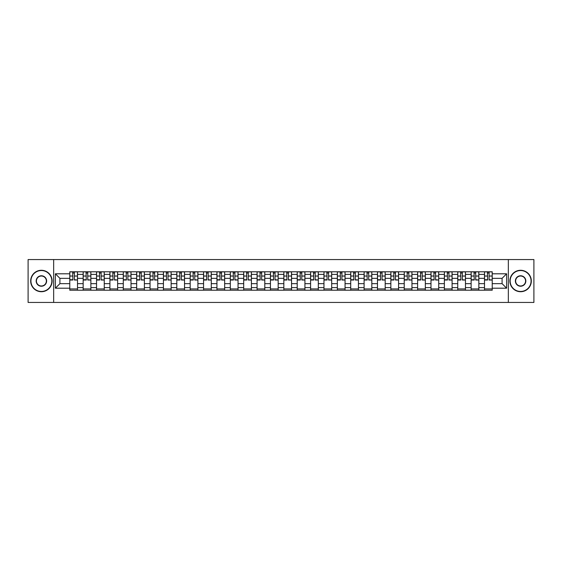 <?xml version="1.0" encoding="UTF-8"?>
<svg xmlns="http://www.w3.org/2000/svg" width="562" height="562" viewBox="0 0 562 562"><rect width="100%" height="100%" fill="white"/><g stroke="black" fill="none" stroke-linecap="round" stroke-linejoin="round"><path stroke-width="0.84" d="M508.343 302.44L533.9 302.44L533.9 259.56L28.1 259.56L28.1 302.44L508.343 302.44L508.343 259.56M83.155 290.217L83.155 274.397L77.5 274.397L77.5 290.217M77.5 274.397L77.5 271.783M83.155 274.397L83.155 271.783M90.875 271.783L90.875 290.217M96.538 290.217L96.538 271.783M104.251 271.783L104.251 290.217M109.913 290.217L109.913 271.783M117.634 271.783L117.634 290.217M123.289 290.217L123.289 271.783M131.009 271.783L131.009 290.217M136.671 290.217L136.671 271.783M144.385 271.783L144.385 290.217M150.047 290.217L150.047 271.783M157.767 271.783L157.767 290.217M163.423 290.217L163.423 271.783M171.143 271.783L171.143 290.217M176.805 290.217L176.805 271.783M184.526 271.783L184.526 290.217M190.181 290.217L190.181 271.783M197.901 271.783L197.901 290.217M203.563 290.217L203.563 271.783M211.277 271.783L211.277 290.217M216.939 290.217L216.939 271.783M224.66 271.783L224.66 290.217M230.315 290.217L230.315 271.783M238.035 271.783L238.035 290.217M243.697 290.217L243.697 271.783M251.411 271.783L251.411 290.217M257.073 290.217L257.073 271.783M264.793 271.783L264.793 290.217M270.448 290.217L270.448 271.783M278.169 271.783L278.169 290.217M283.831 290.217L283.831 271.783M291.552 271.783L291.552 290.217M297.207 290.217L297.207 271.783M304.927 271.783L304.927 290.217M310.589 290.217L310.589 271.783M318.303 271.783L318.303 290.217M323.965 290.217L323.965 271.783M331.685 271.783L331.685 290.217M337.341 290.217L337.341 271.783M345.061 271.783L345.061 290.217M350.723 290.217L350.723 271.783M358.437 271.783L358.437 290.217M364.099 290.217L364.099 271.783M371.819 271.783L371.819 290.217M377.474 290.217L377.474 271.783M385.195 271.783L385.195 290.217M390.857 290.217L390.857 271.783M398.577 271.783L398.577 290.217M404.233 290.217L404.233 271.783M411.953 271.783L411.953 290.217M417.615 290.217L417.615 271.783M425.329 271.783L425.329 290.217M430.991 290.217L430.991 271.783M438.711 271.783L438.711 290.217M444.366 290.217L444.366 271.783M452.087 271.783L452.087 290.217M457.749 290.217L457.749 271.783M465.462 271.783L465.462 290.217M471.125 290.217L471.125 271.783M478.845 271.783L478.845 290.217M484.5 290.217L484.5 271.783M484.5 283.655L478.845 283.655M471.125 283.655L465.462 283.655M457.749 283.655L452.087 283.655M444.366 283.655L438.711 283.655M430.991 283.655L425.329 283.655M417.615 283.655L411.953 283.655M404.233 283.655L398.577 283.655M390.857 283.655L385.195 283.655M377.474 283.655L371.819 283.655M364.099 283.655L358.437 283.655M350.723 283.655L345.061 283.655M337.341 283.655L331.685 283.655M323.965 283.655L318.303 283.655M310.589 283.655L304.927 283.655M297.207 283.655L291.552 283.655M283.831 283.655L278.169 283.655M270.448 283.655L264.793 283.655M257.073 283.655L251.411 283.655M243.697 283.655L238.035 283.655M230.315 283.655L224.66 283.655M216.939 283.655L211.277 283.655M203.563 283.655L197.901 283.655M190.181 283.655L184.526 283.655M176.805 283.655L171.143 283.655M163.423 283.655L157.767 283.655M150.047 283.655L144.385 283.655M136.671 283.655L131.009 283.655M123.289 283.655L117.634 283.655M109.913 283.655L104.251 283.655M96.538 283.655L90.875 283.655M83.155 283.655L77.5 283.655M484.5 278.345L478.845 278.345M471.125 278.345L465.462 278.345M457.749 278.345L452.087 278.345M444.366 278.345L438.711 278.345M430.991 278.345L425.329 278.345M417.615 278.345L411.953 278.345M404.233 278.345L398.577 278.345M390.857 278.345L385.195 278.345M377.474 278.345L371.819 278.345M364.099 278.345L358.437 278.345M350.723 278.345L345.061 278.345M337.341 278.345L331.685 278.345M323.965 278.345L318.303 278.345M310.589 278.345L304.927 278.345M297.207 278.345L291.552 278.345M283.831 278.345L278.169 278.345M270.448 278.345L264.793 278.345M257.073 278.345L251.411 278.345M243.697 278.345L238.035 278.345M230.315 278.345L224.66 278.345M216.939 278.345L211.277 278.345M203.563 278.345L197.901 278.345M190.181 278.345L184.526 278.345M176.805 278.345L171.143 278.345M163.423 278.345L157.767 278.345M150.047 278.345L144.385 278.345M136.671 278.345L131.009 278.345M123.289 278.345L117.634 278.345M109.913 278.345L104.251 278.345M96.538 278.345L90.875 278.345M83.155 278.345L77.5 278.345M59.916 283.655L69.779 283.655L69.779 278.345L59.916 278.345L59.916 283.655L55.371 288.201L55.371 273.799L69.779 273.799L69.779 278.345M492.221 278.345L492.221 283.655L502.084 283.655L502.084 278.345L492.221 278.345L492.221 271.783L69.779 271.783L69.779 273.799M492.221 273.799L506.629 273.799L506.629 288.201L492.221 288.201L492.221 283.655M69.779 283.655L69.779 290.217L492.221 290.217L492.221 288.201M69.779 288.201L55.371 288.201M53.657 302.44L53.657 259.56M77.5 288.931L69.779 288.931M72.905 273.069L74.367 273.069M90.875 288.931L83.155 288.931M86.288 273.069L87.742 273.069M104.251 288.931L96.538 288.931M99.664 273.069L101.125 273.069M117.634 288.931L109.913 288.931M113.046 273.069L114.5 273.069M131.009 288.931L123.289 288.931M126.422 273.069L127.876 273.069M144.385 288.931L136.671 288.931M139.798 273.069L141.259 273.069M157.767 288.931L150.047 288.931M153.18 273.069L154.634 273.069M171.143 288.931L163.423 288.931M166.556 273.069L168.017 273.069M184.526 288.931L176.805 288.931M179.931 273.069L181.393 273.069M197.901 288.931L190.181 288.931M193.314 273.069L194.768 273.069M211.277 288.931L203.563 288.931M206.69 273.069L208.151 273.069M224.66 288.931L216.939 288.931M220.072 273.069L221.526 273.069M238.035 288.931L230.315 288.931M233.448 273.069L234.902 273.069M251.411 288.931L243.697 288.931M246.823 273.069L248.285 273.069M264.793 288.931L257.073 288.931M260.206 273.069L261.66 273.069M278.169 288.931L270.448 288.931M273.582 273.069L275.043 273.069M291.552 288.931L283.831 288.931M286.957 273.069L288.418 273.069M304.927 288.931L297.207 288.931M300.34 273.069L301.794 273.069M318.303 288.931L310.589 288.931M313.715 273.069L315.177 273.069M331.685 288.931L323.965 288.931M327.098 273.069L328.552 273.069M345.061 288.931L337.341 288.931M340.474 273.069L341.928 273.069M358.437 288.931L350.723 288.931M353.849 273.069L355.31 273.069M371.819 288.931L364.099 288.931M367.232 273.069L368.686 273.069M385.195 288.931L377.474 288.931M380.607 273.069L382.069 273.069M398.577 288.931L390.857 288.931M393.983 273.069L395.444 273.069M411.953 288.931L404.233 288.931M407.366 273.069L408.82 273.069M425.329 288.931L417.615 288.931M420.741 273.069L422.202 273.069M438.711 288.931L430.991 288.931M434.124 273.069L435.578 273.069M452.087 288.931L444.366 288.931M447.5 273.069L448.954 273.069M465.462 288.931L457.749 288.931M460.875 273.069L462.336 273.069M478.845 288.931L471.125 288.931M474.258 273.069L475.712 273.069M492.221 288.931L484.5 288.931M487.633 273.069L489.095 273.069M55.371 273.799L59.916 278.345M502.084 283.655L506.629 288.201M502.084 278.345L506.629 273.799M74.367 279.721L77.451 280.017L74.367 280.017L74.367 271.868L77.451 271.868L75.737 271.868M77.451 279.721L77.451 271.868M72.905 272.984L74.367 272.984M71.536 271.868L69.821 271.868L69.821 280.017L72.905 280.017L72.653 271.868M69.821 271.868L74.627 271.868M87.742 279.721L90.833 280.017L87.742 280.017L87.742 271.868L90.833 271.868L89.119 271.868M90.833 279.721L90.833 271.868M86.288 272.984L87.742 272.984M84.911 271.868L83.197 271.868L83.197 280.017L86.288 280.017L86.028 271.868M83.197 271.868L88.002 271.868M101.125 279.721L104.209 280.017L101.125 280.017L101.125 271.868L104.209 271.868L102.495 271.868M104.209 279.721L104.209 271.868M99.664 272.984L101.125 272.984M98.294 271.868L96.58 271.868L96.58 280.017L99.664 280.017L99.411 271.868M96.58 271.868L101.378 271.868M41.391 291.46A10.46 10.46 0 0 0 51.852 281A10.46 10.46 0 0 0 41.391 270.54A10.46 10.46 0 0 0 30.931 281A10.46 10.46 0 0 0 41.391 291.46M41.391 270.28A10.72 10.72 0 0 1 52.111 281A10.72 10.72 0 0 1 41.391 291.72A10.72 10.72 0 0 1 30.671 281A10.72 10.72 0 0 1 41.391 270.28M41.391 286.234A5.234 5.234 0 0 1 36.165 281A5.234 5.234 0 0 1 41.391 275.766A5.234 5.234 0 0 1 46.625 281A5.234 5.234 0 0 1 41.391 286.234M41.391 276.026A4.974 4.974 0 0 0 36.418 281A4.974 4.974 0 0 0 41.391 285.974A4.974 4.974 0 0 0 46.365 281A4.974 4.974 0 0 0 41.391 276.026M520.609 291.46A10.46 10.46 0 0 0 531.069 281A10.46 10.46 0 0 0 520.609 270.54A10.46 10.46 0 0 0 510.148 281A10.46 10.46 0 0 0 520.609 291.46M520.609 270.28A10.72 10.72 0 0 1 531.329 281A10.72 10.72 0 0 1 520.609 291.72A10.72 10.72 0 0 1 509.889 281A10.72 10.72 0 0 1 520.609 270.28M520.609 286.234A5.234 5.234 0 0 1 515.375 281A5.234 5.234 0 0 1 520.609 275.766A5.234 5.234 0 0 1 525.835 281A5.234 5.234 0 0 1 520.609 286.234M520.609 276.026A4.974 4.974 0 0 0 515.635 281A4.974 4.974 0 0 0 520.609 285.974A4.974 4.974 0 0 0 525.582 281A4.974 4.974 0 0 0 520.609 276.026M114.5 279.721L117.591 280.017L114.5 280.017L114.5 271.868L117.591 271.868L115.87 271.868M117.591 279.721L117.591 271.868M113.046 272.984L114.5 272.984M111.669 271.868L109.955 271.868L109.955 280.017L113.046 280.017L112.786 271.868M109.955 271.868L114.76 271.868M127.876 279.721L130.967 280.017L127.876 280.017L127.876 271.868L130.967 271.868L129.253 271.868M130.967 279.721L130.967 271.868M126.422 272.984L127.876 272.984M125.052 271.868L123.331 271.868L123.331 280.017L126.422 280.017L126.162 271.868M123.331 271.868L128.136 271.868M141.259 279.721L144.343 280.017L141.259 280.017L141.259 271.868L144.343 271.868L142.629 271.868M144.343 279.721L144.343 271.868M139.798 272.984L141.259 272.984M138.428 271.868L136.714 271.868L136.714 280.017L139.798 280.017L139.545 271.868M136.714 271.868L141.512 271.868M154.634 279.721L157.725 280.017L154.634 280.017L154.634 271.868L157.725 271.868L156.011 271.868M157.725 279.721L157.725 271.868M153.18 272.984L154.634 272.984M151.803 271.868L150.089 271.868L150.089 280.017L153.18 280.017L152.92 271.868M150.089 271.868L154.894 271.868M168.017 279.721L171.101 280.017L168.017 280.017L168.017 271.868L171.101 271.868L169.387 271.868M171.101 279.721L171.101 271.868M166.556 272.984L168.017 272.984M165.186 271.868L163.472 271.868L163.472 280.017L166.556 280.017L166.296 271.868M163.472 271.868L168.27 271.868M181.393 279.721L184.477 280.017L181.393 280.017L181.393 271.868L184.477 271.868L182.762 271.868M184.477 279.721L184.477 271.868M179.931 272.984L181.393 272.984M178.561 271.868L176.847 271.868L176.847 280.017L179.931 280.017L179.678 271.868M176.847 271.868L181.652 271.868M194.768 279.721L197.859 280.017L194.768 280.017L194.768 271.868L197.859 271.868L196.145 271.868M197.859 279.721L197.859 271.868M193.314 272.984L194.768 272.984M191.937 271.868L190.223 271.868L190.223 280.017L193.314 280.017L193.054 271.868M190.223 271.868L195.028 271.868M208.151 279.721L211.235 280.017L208.151 280.017L208.151 271.868L211.235 271.868L209.521 271.868M211.235 279.721L211.235 271.868M206.69 272.984L208.151 272.984M205.32 271.868L203.606 271.868L203.606 280.017L206.69 280.017L206.437 271.868M203.606 271.868L208.404 271.868M221.526 279.721L224.617 280.017L221.526 280.017L221.526 271.868L224.617 271.868L222.896 271.868M224.617 279.721L224.617 271.868M220.072 272.984L221.526 272.984M218.695 271.868L216.981 271.868L216.981 280.017L220.072 280.017L219.812 271.868M216.981 271.868L221.786 271.868M234.902 279.721L237.993 280.017L234.902 280.017L234.902 271.868L237.993 271.868L236.279 271.868M237.993 279.721L237.993 271.868M233.448 272.984L234.902 272.984M232.078 271.868L230.357 271.868L230.357 280.017L233.448 280.017L233.188 271.868M230.357 271.868L235.162 271.868M248.285 279.721L251.369 280.017L248.285 280.017L248.285 271.868L251.369 271.868L249.654 271.868M251.369 279.721L251.369 271.868M246.823 272.984L248.285 272.984M245.453 271.868L243.739 271.868L243.739 280.017L246.823 280.017L246.57 271.868M243.739 271.868L248.537 271.868M261.66 279.721L264.751 280.017L261.66 280.017L261.66 271.868L264.751 271.868L263.037 271.868M264.751 279.721L264.751 271.868M260.206 272.984L261.66 272.984M258.829 271.868L257.115 271.868L257.115 280.017L260.206 280.017L259.946 271.868M257.115 271.868L261.92 271.868M275.043 279.721L278.127 280.017L275.043 280.017L275.043 271.868L278.127 271.868L276.413 271.868M278.127 279.721L278.127 271.868M273.582 272.984L275.043 272.984M272.212 271.868L270.498 271.868L270.498 280.017L273.582 280.017L273.322 271.868M270.498 271.868L275.296 271.868M288.418 279.721L291.502 280.017L288.418 280.017L288.418 271.868L291.502 271.868L289.788 271.868M291.502 279.721L291.502 271.868M286.957 272.984L288.418 272.984M285.587 271.868L283.873 271.868L283.873 280.017L286.957 280.017L286.704 271.868M283.873 271.868L288.678 271.868M301.794 279.721L304.885 280.017L301.794 280.017L301.794 271.868L304.885 271.868L303.171 271.868M304.885 279.721L304.885 271.868M300.34 272.984L301.794 272.984M298.963 271.868L297.249 271.868L297.249 280.017L300.34 280.017L300.08 271.868M297.249 271.868L302.054 271.868M315.177 279.721L318.261 280.017L315.177 280.017L315.177 271.868L318.261 271.868L316.547 271.868M318.261 279.721L318.261 271.868M313.715 272.984L315.177 272.984M312.346 271.868L310.631 271.868L310.631 280.017L313.715 280.017L313.463 271.868M310.631 271.868L315.43 271.868M328.552 279.721L331.643 280.017L328.552 280.017L328.552 271.868L331.643 271.868L329.922 271.868M331.643 279.721L331.643 271.868M327.098 272.984L328.552 272.984M325.721 271.868L324.007 271.868L324.007 280.017L327.098 280.017L326.838 271.868M324.007 271.868L328.812 271.868M341.928 279.721L345.019 280.017L341.928 280.017L341.928 271.868L345.019 271.868L343.305 271.868M345.019 279.721L345.019 271.868M340.474 272.984L341.928 272.984M339.104 271.868L337.383 271.868L337.383 280.017L340.474 280.017L340.214 271.868M337.383 271.868L342.188 271.868M355.31 279.721L358.394 280.017L355.31 280.017L355.31 271.868L358.394 271.868L356.68 271.868M358.394 279.721L358.394 271.868M353.849 272.984L355.31 272.984M352.479 271.868L350.765 271.868L350.765 280.017L353.849 280.017L353.596 271.868M350.765 271.868L355.563 271.868M368.686 279.721L371.777 280.017L368.686 280.017L368.686 271.868L371.777 271.868L370.063 271.868M371.777 279.721L371.777 271.868M367.232 272.984L368.686 272.984M365.855 271.868L364.141 271.868L364.141 280.017L367.232 280.017L366.972 271.868M364.141 271.868L368.946 271.868M382.069 279.721L385.153 280.017L382.069 280.017L382.069 271.868L385.153 271.868L383.439 271.868M385.153 279.721L385.153 271.868M380.607 272.984L382.069 272.984M379.238 271.868L377.524 271.868L377.524 280.017L380.607 280.017L380.348 271.868M377.524 271.868L382.322 271.868M395.444 279.721L398.528 280.017L395.444 280.017L395.444 271.868L398.528 271.868L396.814 271.868M398.528 279.721L398.528 271.868M393.983 272.984L395.444 272.984M392.613 271.868L390.899 271.868L390.899 280.017L393.983 280.017L393.73 271.868M390.899 271.868L395.704 271.868M408.82 279.721L411.911 280.017L408.82 280.017L408.82 271.868L411.911 271.868L410.197 271.868M411.911 279.721L411.911 271.868M407.366 272.984L408.82 272.984M405.989 271.868L404.275 271.868L404.275 280.017L407.366 280.017L407.106 271.868M404.275 271.868L409.08 271.868M422.202 279.721L425.286 280.017L422.202 280.017L422.202 271.868L425.286 271.868L423.572 271.868M425.286 279.721L425.286 271.868M420.741 272.984L422.202 272.984M419.371 271.868L417.657 271.868L417.657 280.017L420.741 280.017L420.488 271.868M417.657 271.868L422.455 271.868M435.578 279.721L438.669 280.017L435.578 280.017L435.578 271.868L438.669 271.868L436.948 271.868M438.669 279.721L438.669 271.868M434.124 272.984L435.578 272.984M432.747 271.868L431.033 271.868L431.033 280.017L434.124 280.017L433.864 271.868M431.033 271.868L435.838 271.868M448.954 279.721L452.045 280.017L448.954 280.017L448.954 271.868L452.045 271.868L450.331 271.868M452.045 279.721L452.045 271.868M447.5 272.984L448.954 272.984M446.13 271.868L444.409 271.868L444.409 280.017L447.5 280.017L447.24 271.868M444.409 271.868L449.214 271.868M462.336 279.721L465.42 280.017L462.336 280.017L462.336 271.868L465.42 271.868L463.706 271.868M465.42 279.721L465.42 271.868M460.875 272.984L462.336 272.984M459.505 271.868L457.791 271.868L457.791 280.017L460.875 280.017L460.622 271.868M457.791 271.868L462.589 271.868M475.712 279.721L478.803 280.017L475.712 280.017L475.712 271.868L478.803 271.868L477.089 271.868M478.803 279.721L478.803 271.868M474.258 272.984L475.712 272.984M472.881 271.868L471.167 271.868L471.167 280.017L474.258 280.017L473.998 271.868M471.167 271.868L475.972 271.868M489.095 279.721L492.179 280.017L489.095 280.017L489.095 271.868L492.179 271.868L490.464 271.868M492.179 279.721L492.179 271.868M487.633 272.984L489.095 272.984M486.263 271.868L484.549 271.868L484.549 280.017L487.633 280.017L487.373 271.868M484.549 271.868L489.347 271.868M471.125 274.397L465.462 274.397M457.749 274.397L452.087 274.397M444.366 274.397L438.711 274.397M430.991 274.397L425.329 274.397M417.615 274.397L411.953 274.397M404.233 274.397L398.577 274.397M390.857 274.397L385.195 274.397M377.474 274.397L371.819 274.397M364.099 274.397L358.437 274.397M350.723 274.397L345.061 274.397M337.341 274.397L331.685 274.397M323.965 274.397L318.303 274.397M310.589 274.397L304.927 274.397M297.207 274.397L291.552 274.397M283.831 274.397L278.169 274.397M270.448 274.397L264.793 274.397M257.073 274.397L251.411 274.397M243.697 274.397L238.035 274.397M230.315 274.397L224.66 274.397M216.939 274.397L211.277 274.397M203.563 274.397L197.901 274.397M190.181 274.397L184.526 274.397M176.805 274.397L171.143 274.397M163.423 274.397L157.767 274.397M150.047 274.397L144.385 274.397M136.671 274.397L131.009 274.397M123.289 274.397L117.634 274.397M109.913 274.397L104.251 274.397M96.538 274.397L90.875 274.397M484.5 274.397L478.845 274.397M471.125 287.603L465.462 287.603M457.749 287.603L452.087 287.603M444.366 287.603L438.711 287.603M430.991 287.603L425.329 287.603M417.615 287.603L411.953 287.603M404.233 287.603L398.577 287.603M390.857 287.603L385.195 287.603M377.474 287.603L371.819 287.603M364.099 287.603L358.437 287.603M350.723 287.603L345.061 287.603M337.341 287.603L331.685 287.603M323.965 287.603L318.303 287.603M310.589 287.603L304.927 287.603M297.207 287.603L291.552 287.603M283.831 287.603L278.169 287.603M270.448 287.603L264.793 287.603M257.073 287.603L251.411 287.603M243.697 287.603L238.035 287.603M230.315 287.603L224.66 287.603M216.939 287.603L211.277 287.603M203.563 287.603L197.901 287.603M190.181 287.603L184.526 287.603M176.805 287.603L171.143 287.603M163.423 287.603L157.767 287.603M150.047 287.603L144.385 287.603M136.671 287.603L131.009 287.603M123.289 287.603L117.634 287.603M109.913 287.603L104.251 287.603M96.538 287.603L90.875 287.603M83.155 287.603L77.5 287.603M484.5 287.603L478.845 287.603M74.367 276.033L77.451 276.033M69.821 279.721L72.905 279.721M69.821 276.033L72.905 276.033M87.742 276.033L90.833 276.033M83.197 279.721L86.288 279.721M83.197 276.033L86.288 276.033M101.125 276.033L104.209 276.033M96.58 279.721L99.664 279.721M96.58 276.033L99.664 276.033M114.5 276.033L117.591 276.033M109.955 279.721L113.046 279.721M109.955 276.033L113.046 276.033M127.876 276.033L130.967 276.033M123.331 279.721L126.422 279.721M123.331 276.033L126.422 276.033M141.259 276.033L144.343 276.033M136.714 279.721L139.798 279.721M136.714 276.033L139.798 276.033M154.634 276.033L157.725 276.033M150.089 279.721L153.18 279.721M150.089 276.033L153.18 276.033M168.017 276.033L171.101 276.033M163.472 279.721L166.556 279.721M163.472 276.033L166.556 276.033M181.393 276.033L184.477 276.033M176.847 279.721L179.931 279.721M176.847 276.033L179.931 276.033M194.768 276.033L197.859 276.033M190.223 279.721L193.314 279.721M190.223 276.033L193.314 276.033M208.151 276.033L211.235 276.033M203.606 279.721L206.69 279.721M203.606 276.033L206.69 276.033M221.526 276.033L224.617 276.033M216.981 279.721L220.072 279.721M216.981 276.033L220.072 276.033M234.902 276.033L237.993 276.033M230.357 279.721L233.448 279.721M230.357 276.033L233.448 276.033M248.285 276.033L251.369 276.033M243.739 279.721L246.823 279.721M243.739 276.033L246.823 276.033M261.66 276.033L264.751 276.033M257.115 279.721L260.206 279.721M257.115 276.033L260.206 276.033M275.043 276.033L278.127 276.033M270.498 279.721L273.582 279.721M270.498 276.033L273.582 276.033M288.418 276.033L291.502 276.033M283.873 279.721L286.957 279.721M283.873 276.033L286.957 276.033M301.794 276.033L304.885 276.033M297.249 279.721L300.34 279.721M297.249 276.033L300.34 276.033M315.177 276.033L318.261 276.033M310.631 279.721L313.715 279.721M310.631 276.033L313.715 276.033M328.552 276.033L331.643 276.033M324.007 279.721L327.098 279.721M324.007 276.033L327.098 276.033M341.928 276.033L345.019 276.033M337.383 279.721L340.474 279.721M337.383 276.033L340.474 276.033M355.31 276.033L358.394 276.033M350.765 279.721L353.849 279.721M350.765 276.033L353.849 276.033M368.686 276.033L371.777 276.033M364.141 279.721L367.232 279.721M364.141 276.033L367.232 276.033M382.069 276.033L385.153 276.033M377.524 279.721L380.607 279.721M377.524 276.033L380.607 276.033M395.444 276.033L398.528 276.033M390.899 279.721L393.983 279.721M390.899 276.033L393.983 276.033M408.82 276.033L411.911 276.033M404.275 279.721L407.366 279.721M404.275 276.033L407.366 276.033M422.202 276.033L425.286 276.033M417.657 279.721L420.741 279.721M417.657 276.033L420.741 276.033M435.578 276.033L438.669 276.033M431.033 279.721L434.124 279.721M431.033 276.033L434.124 276.033M448.954 276.033L452.045 276.033M444.409 279.721L447.5 279.721M444.409 276.033L447.5 276.033M462.336 276.033L465.42 276.033M457.791 279.721L460.875 279.721M457.791 276.033L460.875 276.033M475.712 276.033L478.803 276.033M471.167 279.721L474.258 279.721M471.167 276.033L474.258 276.033M489.095 276.033L492.179 276.033M484.549 279.721L487.633 279.721M484.549 276.033L487.633 276.033"/></g></svg>
